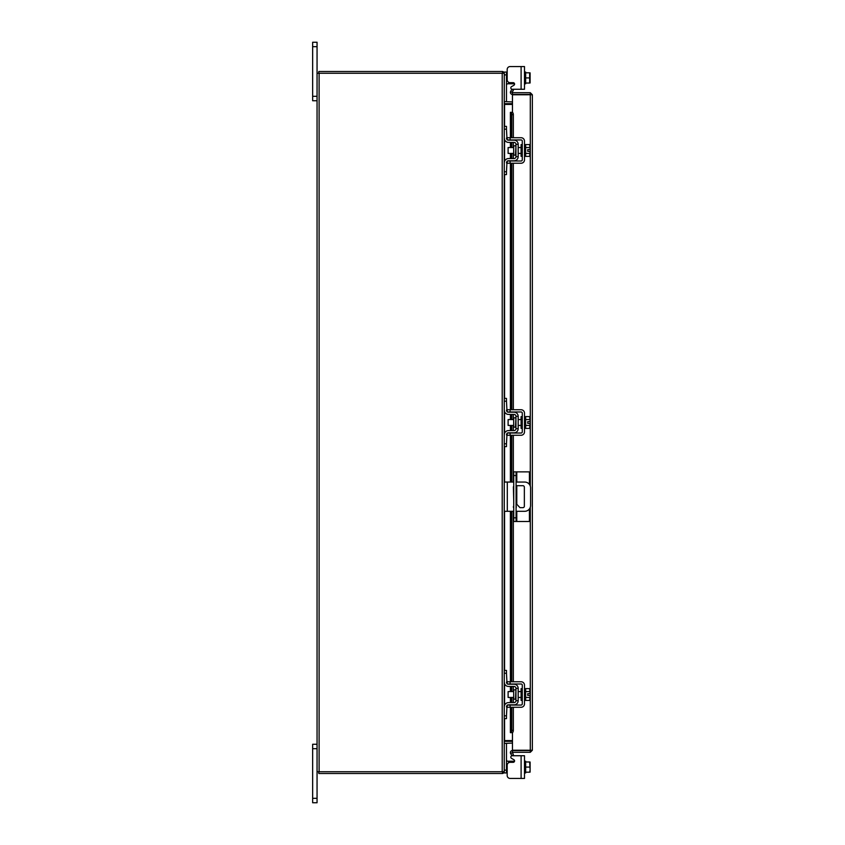 <?xml version="1.0" encoding="UTF-8"?>
<svg xmlns="http://www.w3.org/2000/svg" width="845" height="845" viewBox="0 0 845 845"><rect width="100%" height="100%" fill="white"/><g stroke="black" fill="none" stroke-linecap="round" stroke-linejoin="round"><path stroke-width="1.27" d="M317.055 748.691L312.65 748.691L312.65 744.255L317.055 744.255M317.055 802.75L312.65 802.75L312.65 798.303L317.055 798.303L317.055 802.75M312.65 748.691L312.65 798.303M512.228 755.736L524.491 755.736L524.491 778.435L521.101 778.435L521.101 755.736L512.228 755.736A1.405 1.405 0 0 0 511.521 758.356L513.876 759.708A1.405 1.405 0 0 1 513.168 762.327L510.105 762.327A2.926 2.926 0 0 0 507.18 765.253L507.18 775.509L507.18 772.932L507.18 775.509L507.18 772.932L504.254 772.932L504.254 771.749L317.055 771.749L317.055 798.303M317.055 46.697L312.65 46.697L312.65 42.25L317.055 42.25L317.055 73.251L504.254 73.251L504.254 72.068L506.472 72.068L506.472 101.696L504.264 101.696M317.055 100.745L312.65 100.745L312.65 96.309L317.055 96.309M312.65 46.697L312.65 96.309M516.084 507.718A1.458 1.458 0 0 0 516.084 506.134M513.739 505.975A1.458 1.458 0 0 0 513.739 507.877M516.084 511.299L524.724 511.299A5.852 5.852 0 0 0 530.575 505.458L530.575 487.903A5.852 5.852 0 0 0 524.724 482.051L516.084 482.051M513.739 482.051L507.296 482.051L507.296 511.299L513.739 511.299M504.254 482.051L507.296 482.051M507.296 511.299L504.254 511.299M516.084 485.706L522.907 485.706A1.447 1.447 0 0 1 524.354 487.153L524.354 506.197A1.447 1.447 0 0 1 522.907 507.655L519.981 507.655L516.084 503.536M513.739 501.064L513.401 487.153A1.447 1.447 0 0 1 513.739 486.224M516.781 511.299L516.781 521.481L513.739 521.481L513.739 471.869L529.424 471.869L529.424 484.417M516.084 471.869L516.084 521.481M516.781 521.481L529.424 521.481L529.424 508.943M515.482 689.858L513.686 689.858L513.686 699.195L515.482 699.195L515.957 689.393M504.254 673.233L504.254 670.423L506.472 670.423L506.472 673.233L504.254 673.233L504.254 682.126A4.331 4.331 0 0 0 508.584 686.457L514.077 686.457A1.87 1.87 0 0 1 515.957 688.326L515.957 700.727A1.87 1.87 0 0 1 514.077 702.596L508.584 702.596A4.331 4.331 0 0 0 504.254 706.927L504.254 715.821L506.472 715.821L506.472 718.63L504.254 718.63L504.254 715.821M507.613 705.057A2.102 2.102 0 0 1 508.584 704.825L514.077 704.825A4.098 4.098 0 0 0 518.175 700.727L518.175 688.326A4.098 4.098 0 0 0 514.077 684.228L508.584 684.228A2.102 2.102 0 0 1 507.613 683.996M507.18 683.689A2.102 2.102 0 0 1 506.472 682.126L507.011 683.531L506.472 673.233M507.011 705.522L506.472 715.821M506.472 706.927A2.102 2.102 0 0 1 507.18 705.353M518.175 688.326L515.957 688.326M515.957 700.727L518.175 700.727M504.486 683.531L504.254 682.126L504.486 683.531M524.491 700.378L525.664 700.378L525.664 688.675L524.491 688.675M522.273 700.378L521.101 700.378L521.101 688.675L522.273 688.675M513.686 691.601L508.109 691.601L508.109 697.452L513.686 697.452M525.664 697.474L529.657 697.474L525.664 697.484M525.664 691.569L529.657 691.569L525.664 691.569M530.111 698.826L530.068 695.403L529.657 700.431L525.664 700.431M530.068 695.403L527.745 695.403L527.745 693.65L530.068 693.65L529.657 688.612L525.664 688.612M530.111 689.964L529.794 688.876M529.657 700.431L530.111 699.09M530.068 693.65L530.111 690.228M510.105 707.276L507.18 707.276L507.18 705.057L510.105 705.057L510.105 707.276L521.101 707.276A3.391 3.391 0 0 0 524.491 703.885L524.491 685.168A3.391 3.391 0 0 0 521.101 681.767L510.105 681.767L510.105 683.996L521.101 683.996A1.172 1.172 0 0 1 522.273 685.168L522.273 703.885A1.172 1.172 0 0 1 521.101 705.057L510.105 705.057M510.105 683.996L507.18 683.996L507.18 681.767L510.105 681.767M515.482 417.831L513.686 417.831L513.686 427.169L515.482 427.169L515.957 417.367M504.254 401.206L504.254 398.396L506.472 398.396L506.472 401.206L504.254 401.206L504.254 410.1A4.331 4.331 0 0 0 508.584 414.43L514.077 414.43A1.87 1.87 0 0 1 515.957 416.3L515.957 428.7A1.87 1.87 0 0 1 514.077 430.57L508.584 430.57A4.331 4.331 0 0 0 504.254 434.9L504.254 443.794L506.472 443.794L506.472 446.604L504.254 446.604L504.254 443.794M507.613 433.031A2.102 2.102 0 0 1 508.584 432.798L514.077 432.798A4.098 4.098 0 0 0 518.175 428.7L518.175 416.3A4.098 4.098 0 0 0 514.077 412.202L508.584 412.202A2.102 2.102 0 0 1 507.613 411.969M507.18 411.663A2.102 2.102 0 0 1 506.472 410.1L507.011 411.504L506.472 401.206M507.011 433.496L506.472 443.794M506.472 434.9A2.102 2.102 0 0 1 507.18 433.337M518.175 416.3L515.957 416.3M515.957 428.7L518.175 428.7M504.486 411.504L504.254 410.1L504.486 411.504M524.491 428.352L525.664 428.352L525.664 416.648L524.491 416.648M522.273 428.352L521.101 428.352L521.101 416.648L522.273 416.648M513.686 419.574L508.109 419.574L508.109 425.426L513.686 425.426M525.664 425.447L529.657 425.447L525.664 425.457M525.664 419.542L529.657 419.542L525.664 419.553M530.111 426.799L530.068 423.377L529.657 428.404L525.664 428.404M530.068 423.377L527.745 423.377L527.745 421.623L530.068 421.623L529.657 416.596L525.664 416.596M530.111 417.937L529.794 416.86M529.657 428.404L530.111 427.063M530.068 421.623L530.111 418.201M510.105 435.249L507.18 435.249L507.18 433.031L510.105 433.031L510.105 435.249L521.101 435.249A3.391 3.391 0 0 0 524.491 431.858L524.491 413.142A3.391 3.391 0 0 0 521.101 409.751L510.105 409.751L510.105 411.969L521.101 411.969A1.172 1.172 0 0 1 522.273 413.142L522.273 431.858A1.172 1.172 0 0 1 521.101 433.031L510.105 433.031M510.105 411.969L507.18 411.969L507.18 409.751L510.105 409.751M506.704 761.155L506.472 759.824L507.011 761.229L506.472 759.824L507.011 761.229L508.584 761.229L508.584 762.76M524.491 772.932L525.664 772.932L525.664 772.193L529.657 772.193L530.111 769.869L529.657 761.968L525.664 761.958L525.664 772.193L525.664 761.968L530.111 762.032L525.664 761.968L525.664 761.229L524.491 761.229M521.101 778.435L510.105 778.435L521.101 778.435M514.077 762L514.542 761.229A1.405 1.405 0 0 0 514.573 760.922A1.405 1.405 0 0 1 514.542 761.229A1.405 1.405 0 0 0 513.876 759.708M514.077 761.229L508.584 761.229M504.264 743.304L506.472 743.304L506.472 772.932M529.657 772.193L525.664 772.203M529.657 767.08L525.664 767.08M530.111 772.129L530.111 769.869M530.111 769.404L530.111 764.757M530.111 764.292L530.111 762.032M507.18 775.509A2.926 2.926 0 0 0 510.105 778.435M521.101 66.565L524.491 66.565L524.491 89.264L521.101 89.264L521.101 66.565L510.105 66.565A2.926 2.926 0 0 0 507.18 69.491L507.18 72.068L507.18 69.491L507.18 72.068L506.472 72.068M508.584 82.24L508.584 83.771L514.542 83.771A1.405 1.405 0 0 1 513.876 85.292L511.521 86.644A1.405 1.405 0 0 0 512.228 89.264L521.101 89.264L512.228 89.264M508.584 83.771L507.011 83.771L506.472 85.176L507.011 83.771L508.584 83.771M524.491 72.068L525.664 72.068L525.664 83.032L525.664 72.807L529.657 72.807L529.657 77.92L525.664 77.92M524.491 83.771L525.664 83.771L525.664 83.042L529.657 83.032L525.664 83.042M525.664 72.797L529.657 72.807M529.657 83.042L529.657 77.92M530.111 75.131L530.111 72.871M530.111 80.243L530.111 75.596M530.111 82.968L530.111 80.708M507.18 69.491L507.18 79.747A2.926 2.926 0 0 0 510.105 82.673L513.168 82.673A1.405 1.405 0 0 1 514.573 84.077M512.461 94.45L512.461 92.697L530.29 92.697L530.29 94.45L512.461 94.45A2.049 2.049 0 0 1 510.655 91.408L512.461 92.697M512.461 112.396L512.461 94.777L532.35 94.756L532.35 750.244L512.461 750.223L512.461 732.604M530.597 750.244L532.35 750.244L530.29 752.303L530.29 507.253M530.29 486.107L530.29 94.777L532.35 94.756L530.29 92.697M530.29 752.303L512.461 752.303L513.337 754.743L511.827 755.62L510.676 753.634M530.29 750.55L512.461 750.55L512.461 752.303M510.401 137.724L510.401 112.332L512.197 112.332A2.345 1.172 90 0 1 513.337 114.666L511.827 114.666A2.345 1.172 -90 0 0 510.676 112.332L510.655 112.332M511.827 730.333L513.337 730.333A2.345 1.172 90 0 1 512.197 732.668L510.676 732.668A2.345 1.172 -90 0 0 511.827 730.333L511.827 707.276M512.176 732.668L510.655 732.668M511.827 702.596L511.827 697.452M511.827 691.601L511.827 686.457M511.827 681.767L511.827 511.299M511.827 482.051L511.827 435.249M511.827 430.57L511.827 425.426M511.827 419.574L511.827 414.43M511.827 409.751L511.827 163.233M511.827 158.543L511.827 153.399M511.827 147.548L511.827 142.404M511.827 137.724L511.827 114.666M513.337 730.333L513.337 707.276M513.337 702.596L513.337 697.452M513.337 691.601L513.337 686.457M513.337 681.767L513.337 511.299M513.337 482.051L513.337 435.249M513.337 430.57L513.337 425.426M513.337 419.574L513.337 414.43M513.337 409.751L513.337 163.233M513.337 158.543L513.337 153.399M513.337 147.548L513.337 142.404M513.337 137.724L513.337 114.666M512.197 92.242L513.337 90.257L511.827 89.38L510.676 91.366M512.461 750.55A2.049 2.049 0 0 0 510.655 753.592L512.176 752.715M512.461 740.59L504.56 740.59L504.56 718.63M504.56 126.37L504.56 104.41L512.461 104.41M502.5 771.749L502.5 773.502A2.049 2.049 0 0 0 504.233 771.749L504.254 73.251A2.049 2.049 0 0 0 502.5 71.519L502.5 73.251M317.055 771.749L317.055 73.251M512.461 101.928L504.254 101.622M512.461 103.671L504.56 103.671A2.049 2.049 0 0 1 504.254 103.65M318.797 73.251L318.797 71.498L502.5 71.498M504.254 741.35A2.049 2.049 0 0 1 504.56 741.329L512.461 741.329M504.254 743.378L512.461 743.072M502.5 773.502L318.797 773.502L318.797 771.749M515.482 145.805L513.686 145.805L513.686 155.142L515.482 155.142L515.957 145.34M504.254 129.179L504.254 126.37L506.472 126.37L506.472 129.179L504.254 129.179L504.254 138.073A4.331 4.331 0 0 0 508.584 142.404L514.077 142.404A1.87 1.87 0 0 1 515.957 144.273L515.957 156.674A1.87 1.87 0 0 1 514.077 158.543L508.584 158.543A4.331 4.331 0 0 0 504.254 162.874L504.254 171.767L506.472 171.767L506.472 174.577L504.254 174.577L504.254 171.767M507.613 161.004A2.102 2.102 0 0 1 508.584 160.772L514.077 160.772A4.098 4.098 0 0 0 518.175 156.674L518.175 144.273A4.098 4.098 0 0 0 514.077 140.175L508.584 140.175A2.102 2.102 0 0 1 507.613 139.943M507.18 139.647A2.102 2.102 0 0 1 506.472 138.073L507.011 139.478L506.472 129.179M507.011 161.469L506.472 171.767M506.472 162.874A2.102 2.102 0 0 1 507.18 161.31M518.175 144.273L515.957 144.273M515.957 156.674L518.175 156.674M504.486 139.478L504.254 138.073L504.486 139.478M524.491 156.325L525.664 156.325L525.664 144.622L524.491 144.622M522.273 156.325L521.101 156.325L521.101 144.622L522.273 144.622M513.686 147.548L508.109 147.548L508.109 153.399L513.686 153.399M525.664 153.431L529.657 153.431L525.664 153.431M525.664 147.516L529.657 147.516L525.664 147.526M530.111 154.772L530.068 151.35L529.657 156.388L525.664 156.388M530.068 151.35L527.745 151.35L527.745 149.597L530.068 149.597L529.657 144.569L525.664 144.569M530.111 145.91L529.794 144.833M529.657 156.388L530.111 155.036M530.068 149.597L530.111 146.174M510.105 163.233L507.18 163.233L507.18 161.004L510.105 161.004L510.105 163.233L521.101 163.233A3.391 3.391 0 0 0 524.491 159.832L524.491 141.115A3.391 3.391 0 0 0 521.101 137.724L510.105 137.724L510.105 139.943L521.101 139.943A1.172 1.172 0 0 1 522.273 141.115L522.273 159.832A1.172 1.172 0 0 1 521.101 161.004L510.105 161.004M510.105 139.943L507.18 139.943L507.18 137.724L510.105 137.724M513.739 517.827L516.084 517.827M516.084 475.524L513.739 475.524M516.781 471.869L516.781 482.051M516.781 485.706L516.781 504.275M504.254 770.122L506.472 770.122M506.472 74.878L504.254 74.878M514.077 83.771L514.077 83M510.676 732.668L510.676 707.276M510.676 702.596L510.676 697.452M510.676 691.601L510.676 686.457M510.676 681.767L510.676 511.299M510.676 482.051L510.676 435.249M510.676 430.57L510.676 425.426M510.676 419.574L510.676 414.43M510.676 409.751L510.676 163.233M510.676 158.543L510.676 153.399M510.676 147.548L510.676 142.404M510.676 137.724L510.676 112.332M504.56 705.332L504.56 683.721M504.56 670.423L504.56 511.299M504.56 482.051L504.56 446.604M504.56 433.305L504.56 411.695M504.56 398.396L504.56 174.577M504.56 161.279L504.56 139.668M502.205 771.749L502.205 73.251M319.104 771.749L319.104 73.251M518.175 691.601L521.101 691.601M518.175 697.452L521.101 697.452M518.175 419.574L521.101 419.574M518.175 425.426L521.101 425.426M510.401 142.404L510.401 147.548M510.401 153.399L510.401 158.543M510.401 163.233L510.401 409.751M510.401 414.43L510.401 419.574M510.401 425.426L510.401 430.57M510.401 435.249L510.401 482.051M510.401 511.299L510.401 681.767M510.401 686.457L510.401 691.601M510.401 697.452L510.401 702.596M510.401 707.276L510.401 732.668M518.175 147.548L521.101 147.548M518.175 153.399L521.101 153.399"/></g></svg>

